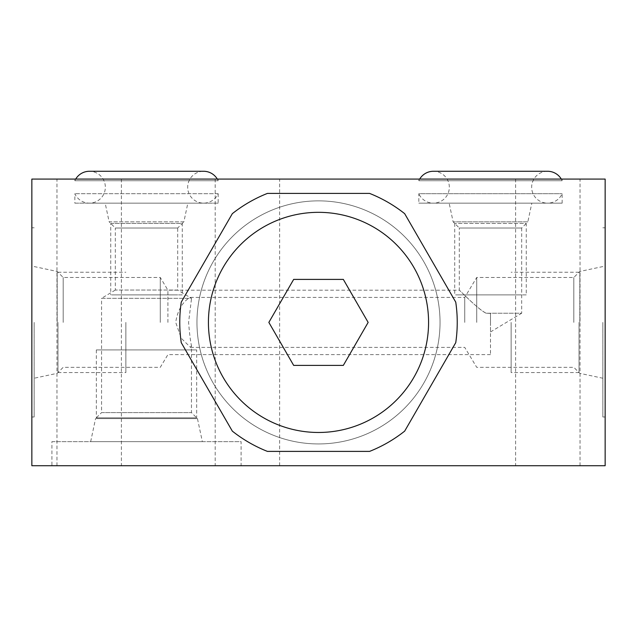 <?xml version="1.0" encoding="UTF-8"?>
<svg xmlns="http://www.w3.org/2000/svg" width="637" height="637" viewBox="0 0 637 637"><rect width="100%" height="100%" fill="white"/><g stroke="black" fill="none" stroke-linecap="round" stroke-linejoin="round"><path stroke-width="0.48" stroke-dasharray="3.19 2.39" d="M428.574 322.402A110.074 110.074 0 0 0 318.5 212.328A110.074 110.074 0 0 0 208.426 322.402A110.074 110.074 0 0 0 318.5 432.475A110.074 110.074 0 0 0 428.574 322.402M293.673 279.404L268.854 322.402L293.673 365.399L343.327 365.399L368.146 322.402L343.327 279.404L293.673 279.404M369.579 193.409A138.739 138.739 0 0 1 404.67 213.666L455.75 302.137A138.739 138.739 0 0 1 455.75 342.658L404.67 431.13A138.739 138.739 0 0 1 369.579 451.394L267.421 451.394A138.739 138.739 0 0 1 232.33 431.13L181.25 342.658A138.739 138.739 0 0 1 181.25 302.137L232.33 213.666A138.739 138.739 0 0 1 267.421 193.409L369.579 193.409M196.96 322.402A121.54 121.54 0 0 1 318.5 200.862A121.54 121.54 0 0 1 440.04 322.402A121.54 121.54 0 0 1 318.5 443.941A121.54 121.54 0 0 1 196.96 322.402A121.54 121.54 0 0 0 318.5 443.941A121.54 121.54 0 0 0 440.04 322.402A121.54 121.54 0 0 0 318.5 200.862A121.54 121.54 0 0 0 196.96 322.402M605.15 465.727L31.85 465.727L31.85 179.077L605.15 179.077L605.15 465.727M51.916 465.727L241.105 465.727L51.916 465.727L51.916 441.648L241.105 441.648L241.105 465.727M515.604 465.727L580.036 465.727L515.604 465.727L515.604 179.077L580.036 179.077L515.604 179.077M215.195 465.727L279.627 465.727L215.195 465.727L215.195 179.077L279.627 179.077L215.195 179.077M121.396 465.727L56.964 465.727L121.396 465.727L121.396 179.077L56.964 179.077L121.396 179.077M605.15 322.402L605.15 416.996L605.15 322.402M218.173 179.077L74.847 179.077L218.173 179.077L218.173 180.733L74.847 180.733L74.847 179.077M562.153 179.077L418.827 179.077L562.153 179.077L562.153 180.733L418.827 180.733L418.827 179.077M31.85 322.402L31.85 416.996L31.85 322.402M34.143 322.402L34.143 416.996L34.143 322.402M57.187 322.402L57.187 271.458L57.187 322.402M63.182 322.402L63.182 277.453L63.182 322.402M160.269 322.402L160.269 277.453L160.269 322.402M167.913 322.402L167.913 290.177L167.913 322.402M490.49 313.38L490.49 322.402L490.49 313.38L486.166 313.229C478.841 309.996 461.61 292.08 459.301 290.177C459.524 289.954 477.137 308.658 486.166 313.229L490.49 313.38L490.49 331.965L490.49 313.38M490.49 322.402L490.49 354.618L490.49 322.402M490.49 331.965L521.679 313.229L486.166 313.229L521.679 313.229L521.679 228.014L459.301 228.014L453.13 221.843L449.157 203.155L531.823 203.155L449.157 203.155M34.143 266.561L57.187 271.458L63.182 277.453L160.269 277.453L167.913 290.177L459.301 290.177L459.301 228.014L521.679 228.014L527.85 221.843L453.13 221.843L527.85 221.843L531.823 203.155M562.153 203.155L418.827 203.155L418.827 193.696L562.153 193.696L418.827 193.696A15.941 15.941 0 0 0 433.391 203.155L547.589 203.155A15.941 15.941 0 0 1 531.656 187.214A15.941 15.941 0 0 1 547.589 171.273L433.391 171.273A15.941 15.941 0 0 1 449.324 187.214A15.941 15.941 0 0 1 433.391 203.155L547.589 203.155A15.941 15.941 0 0 0 562.153 193.696L562.153 203.155L418.827 203.155M561.293 179.077A15.941 15.941 0 0 1 562.153 180.733L418.827 180.733A15.941 15.941 0 0 1 419.687 179.077M218.173 193.696L74.847 193.696L218.173 193.696A15.941 15.941 0 0 1 187.676 187.214A15.941 15.941 0 0 1 203.609 171.273L89.411 171.273A15.941 15.941 0 0 1 105.344 187.214A15.941 15.941 0 0 1 74.847 193.696L74.847 203.155L218.173 203.155L218.173 193.696M217.313 179.077A15.941 15.941 0 0 1 218.173 180.733L74.847 180.733A15.941 15.941 0 0 1 75.707 179.077M218.173 203.155L74.847 203.155M187.843 203.155L105.177 203.155L187.843 203.155L183.87 221.843L109.15 221.843L105.177 203.155M183.87 221.843L109.15 221.843L115.321 228.014L177.699 228.014L183.87 221.843M177.699 228.014L115.321 228.014L115.321 290.05L177.699 290.05L177.699 228.014M115.321 290.05L101.562 298.323L191.458 298.323L191.458 299.143L191.458 298.323L177.699 290.05L115.321 290.05M191.458 299.143L188.576 322.402C189.507 333.565 190.463 341.313 191.458 345.652L191.458 412.601L101.562 412.601L101.562 298.323L188.56 298.323L188.95 297.399L191.387 298.323M464.739 322.402L464.739 297.399L464.739 322.402M191.458 345.652L190.511 347.388L181.282 338.271L175.708 322.402C177.428 311.31 181.712 303.284 188.56 298.323M476.731 322.402L476.731 277.453L476.731 322.402M90.669 441.648L95.566 418.597L197.454 418.597L95.566 418.597L101.562 412.601L191.458 412.601L197.454 418.597L202.351 441.648L90.669 441.648L202.351 441.648M51.916 441.648L241.105 441.648M573.818 322.402L573.818 277.453L573.818 322.402M579.813 322.402L579.813 271.458L579.813 322.402M602.857 322.402L602.857 416.996L602.857 322.402M580.036 465.727L580.036 179.077M279.627 465.727L279.627 179.077M56.964 465.727L56.964 179.077M182.286 294.883L110.734 294.883L182.286 294.883L182.286 223.428L110.734 223.428L110.734 294.883M177.699 294.883L115.321 294.883L177.699 294.883M110.734 223.428L182.286 223.428M96.346 349.92L196.674 349.92L96.346 349.92L96.346 417.824L196.674 417.824L196.674 349.92M101.562 349.92L191.458 349.92L101.562 349.92M196.674 417.824L96.346 417.824M511.129 322.402L511.129 372.565L511.129 322.402M579.033 322.402L579.033 372.565L579.033 322.402M125.871 322.402L125.871 372.565L125.871 322.402M57.967 322.402L57.967 372.565L57.967 322.402M526.266 294.883L454.714 294.883L526.266 294.883L526.266 223.428L454.714 223.428L526.266 223.428M521.679 294.883L459.301 294.883L521.679 294.883M454.714 223.428L454.714 294.883M34.143 227.807L31.85 227.807M34.143 416.996L31.85 416.996M490.49 354.618L167.913 354.618L160.269 367.342L63.182 367.342L57.187 373.338L34.143 378.235M89.411 203.155L203.609 203.155L89.411 203.155M602.857 266.561L579.813 271.458L573.818 277.453L476.731 277.453L464.739 297.399L188.95 297.399M190.511 347.396L464.739 347.396L476.731 367.342L573.818 367.342L579.813 373.338L602.857 378.235M602.857 227.807L605.15 227.807M602.857 416.996L605.15 416.996M579.033 372.565L511.129 372.565M579.033 272.238L511.129 272.238M57.967 372.565L125.871 372.565M57.967 272.238L125.871 272.238"/><path stroke-width="0.96" d="M369.579 193.409A138.739 138.739 0 0 1 404.67 213.666L455.75 302.137A138.739 138.739 0 0 1 455.75 342.658L404.67 431.13A138.739 138.739 0 0 1 369.579 451.394L267.421 451.394A138.739 138.739 0 0 1 232.33 431.13L181.25 342.658A138.739 138.739 0 0 1 181.25 302.137L232.33 213.666A138.739 138.739 0 0 1 267.421 193.409L369.579 193.409M428.574 322.402A110.074 110.074 0 0 0 318.5 212.328A110.074 110.074 0 0 0 208.426 322.402A110.074 110.074 0 0 0 318.5 432.475A110.074 110.074 0 0 0 428.574 322.402M293.673 279.404L268.854 322.402L293.673 365.399L343.327 365.399L368.146 322.402L343.327 279.404L293.673 279.404M605.15 465.727L31.85 465.727L31.85 179.077L605.15 179.077L605.15 465.727M419.687 179.077A15.941 15.941 0 0 1 433.391 171.273L547.589 171.273A15.941 15.941 0 0 1 561.293 179.077M75.707 179.077A15.941 15.941 0 0 1 89.411 171.273L203.609 171.273A15.941 15.941 0 0 1 217.313 179.077"/></g></svg>
